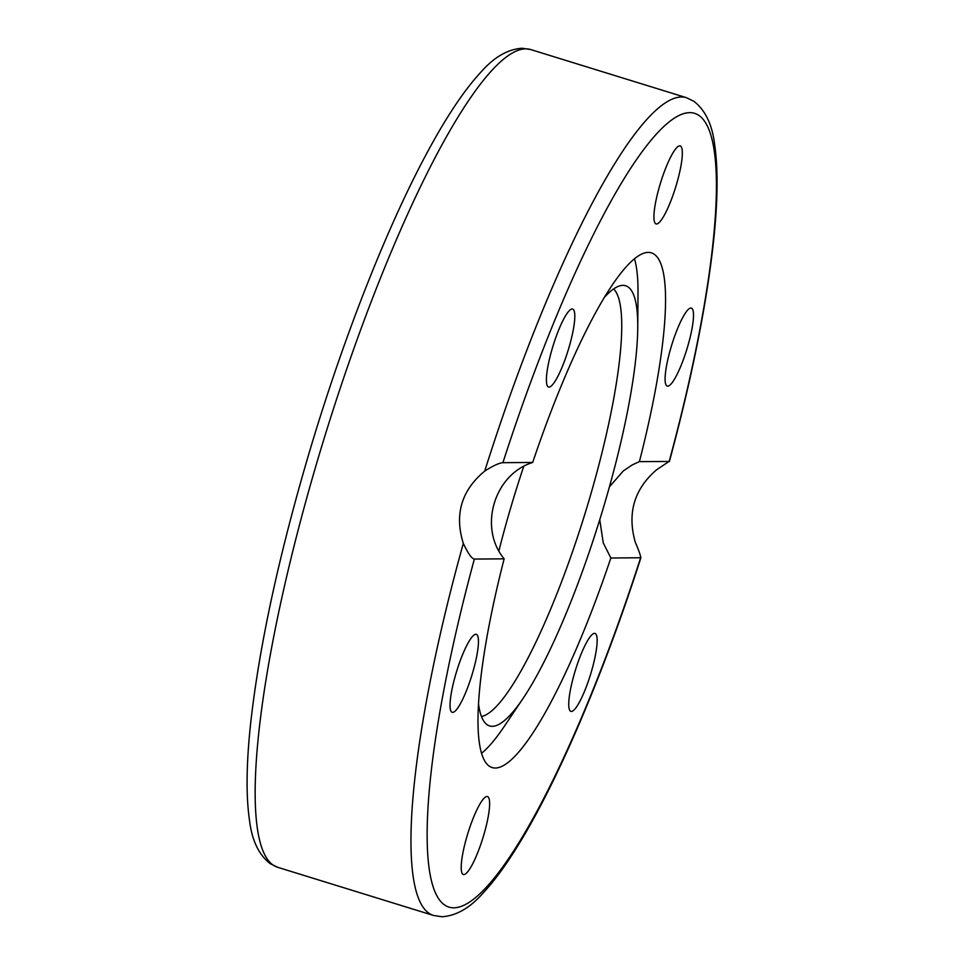 <?xml version="1.0" encoding="UTF-8"?>
<svg xmlns="http://www.w3.org/2000/svg" width="965" height="965" viewBox="0 0 965 965"><rect width="100%" height="100%" fill="white"/><g stroke="black" fill="none" stroke-linecap="round" stroke-linejoin="round"><path stroke-width="1.45" d="M458.339 707.128A40.807 7.853 -72.8 0 1 452.199 712.327A40.807 7.853 -72.8 0 1 453.586 682.351A40.807 7.853 -72.8 0 1 470.16 639.542A40.807 7.853 -72.8 0 1 476.3 634.343A40.807 7.853 -72.8 0 1 474.913 664.318A40.807 7.853 -72.8 0 1 458.339 707.128M546.467 381.899A40.807 7.853 -72.8 0 1 556.057 336.845A40.807 7.853 -72.8 0 1 572.655 309.041A40.807 7.853 -72.8 0 1 574.742 314.18A40.807 7.853 -72.8 0 1 565.152 359.245A40.807 7.853 -72.8 0 1 548.554 387.025A40.807 7.853 -72.8 0 1 546.467 381.899M659.903 184.991A40.807 7.853 -72.8 0 1 680.192 145.932A40.807 7.853 -72.8 0 1 676.356 184.858A40.807 7.853 -72.8 0 1 656.079 223.916A40.807 7.853 -72.8 0 1 659.903 184.991M685.21 313.311A40.807 7.853 -72.8 0 1 691.35 308.112A40.807 7.853 -72.8 0 1 689.963 338.088A40.807 7.853 -72.8 0 1 673.389 380.898A40.807 7.853 -72.8 0 1 667.249 386.096A40.807 7.853 -72.8 0 1 668.636 356.121A40.807 7.853 -72.8 0 1 685.21 313.311M597.082 638.541A40.807 7.853 -72.8 0 1 587.492 683.606A40.807 7.853 -72.8 0 1 570.894 711.398A40.807 7.853 -72.8 0 1 568.807 706.259A40.807 7.853 -72.8 0 1 578.397 661.206A40.807 7.853 -72.8 0 1 594.995 633.414A40.807 7.853 -72.8 0 1 597.082 638.541M483.646 835.461A40.807 7.853 -72.8 0 1 463.357 874.507A40.807 7.853 -72.8 0 1 467.193 835.581A40.807 7.853 -72.8 0 1 487.47 796.535A40.807 7.853 -72.8 0 1 483.646 835.461M532.692 462.452C494.068 474.358 478.242 527.759 504.14 558.832L474.358 559.073C471.764 558.723 468.085 553.5 463.309 543.392C454.31 514.454 461.451 490.353 484.719 471.101C492.958 465.818 499.026 463.007 502.91 462.681L532.692 462.452A269.392 51.869 -72.8 0 1 648.142 252.396A269.392 51.869 -72.8 0 1 651.315 252.842A269.392 51.869 -72.8 0 1 639.409 461.608L669.408 461.475C691.7 378.738 706.356 305.893 713.364 242.927C717.851 201.938 718.262 169.116 714.619 144.473C712.23 124.569 705.331 110.179 693.895 101.289L686.356 97.658A428.002 82.399 107.2 0 0 484.719 471.101M634.463 258.692A269.392 51.869 -72.8 0 1 638.01 293.203L637.744 327.521A230.358 44.354 -72.8 0 1 523.163 698.286A230.358 44.354 -72.8 0 1 486.734 724.438A230.358 44.354 -72.8 0 1 478.556 704.173M523.163 698.286L504.007 726.766A269.392 51.869 -72.8 0 1 481.607 753.255M502.91 462.681A415.408 79.974 -72.8 0 1 689.541 112.64A415.408 79.974 -72.8 0 1 669.191 461.379L656.634 469.75C634.246 489.002 627.105 513.091 635.223 542.041C639.083 551.075 640.881 556.31 640.639 557.758L610.857 557.999L603.258 542.921L599.748 519.713M609.398 486.915L623.281 470.944L632.208 464.937L639.409 461.608M610.857 557.999A269.392 51.869 -72.8 0 1 492.234 767.597A269.392 51.869 -72.8 0 1 504.14 558.832M463.309 543.392A428.002 82.399 107.2 0 0 433.587 915.483L441.958 916.75C456.409 915.821 470.22 907.8 483.417 892.685C493.308 882.058 503.646 868.223 514.454 851.178C555.116 787.561 602.715 676.791 640.965 557.517L640.639 557.758A415.408 79.974 -72.8 0 1 454.008 907.812A415.408 79.974 -72.8 0 1 474.358 559.073M604.247 297.497A230.358 44.354 -72.8 0 1 622.437 285.375A230.358 44.354 -72.8 0 1 622.92 285.363A230.358 44.354 -72.8 0 1 637.744 327.521M498.941 550.689A230.358 44.354 -72.8 0 1 523.681 466.529M613.619 288.945A224.869 43.292 -72.8 0 1 584.814 514.249A224.869 43.292 -72.8 0 1 481.463 716.513M317.895 459.099A428.002 82.399 -72.8 0 1 530.569 49.517L522.198 48.25C507.759 49.179 493.935 57.2 480.739 72.315C463.96 90.469 445.951 117.525 426.699 153.459C386.181 228.669 342.02 341.501 308.366 455.504C278.535 557.01 259.308 646.152 250.695 722.906C246.316 763.448 245.918 795.944 249.525 820.407C251.901 840.322 258.789 854.737 270.188 863.663L277.811 867.342A428.002 82.399 -72.8 0 1 317.895 459.099M277.811 867.342L433.587 915.483M530.569 49.517L686.356 97.658"/></g></svg>
